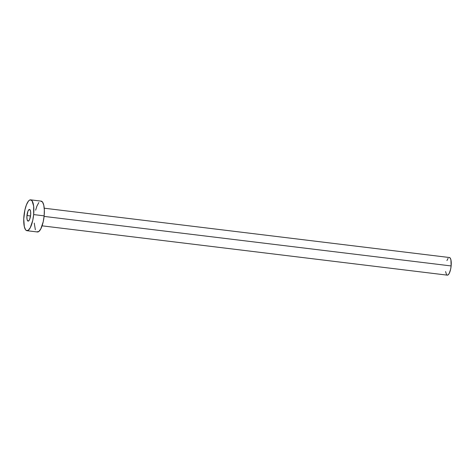 <?xml version="1.0" encoding="UTF-8"?>
<svg xmlns="http://www.w3.org/2000/svg" width="475" height="475" viewBox="0 0 475 475"><rect width="100%" height="100%" fill="white"/><g stroke="black" fill="none" stroke-linecap="round" stroke-linejoin="round"><path stroke-width="0.71" d="M26.962 215.531A5.884 1.799 96.9 0 1 29.509 209.433A5.884 1.799 96.9 0 1 30.637 215.009L30.643 211.808L30.026 209.778L28.993 209.6L27.9 211.328L26.891 216.665L27.105 219.587L27.894 221.047L28.987 220.566L29.705 219.213L30.637 215.009A5.884 1.799 96.9 0 1 28.09 221.112A5.884 1.799 96.9 0 1 26.962 215.531L30.525 215.965L26.962 215.531M42.085 225.833L447.29 275.15A8.877 2.713 -83.1 0 0 451.137 265.941L44.086 216.398L451.137 265.941A8.877 2.713 -83.1 0 0 449.439 257.527L44.234 208.204M33.654 214.581A15.538 4.75 96.9 0 1 26.927 230.696A15.538 4.75 96.9 0 1 23.946 215.965A15.538 4.75 96.9 0 1 30.679 199.85A15.538 4.75 96.9 0 1 33.654 214.581L44.145 215.858L33.654 214.581L32.716 220.531L30.263 227.709L28.292 230.256L26.398 230.529L25.573 229.781L24.32 226.664L23.75 218.957L24.884 210.009L26.422 204.856L28.316 201.293L29.313 200.284L30.287 199.85L32.033 200.765L33.66 206.132L33.654 214.581M26.927 230.696L37.412 231.972A15.538 4.75 -83.1 0 0 44.145 215.858A15.538 4.75 -83.1 0 0 41.171 201.127L30.679 199.85M35.637 210.176L36.907 206.132L38.807 202.57M40.773 201.127L42.518 202.041L43.771 205.158L44.341 210.009L44.145 215.858L43.207 221.807L40.755 228.986L38.784 231.533L36.89 231.806M35.358 229.752L34.242 223.09M446.933 260.573L448.085 258.353M449.213 257.527L450.211 258.05L450.923 259.831L451.137 265.941L450.603 269.343L449.202 273.446L448.073 274.9L446.993 275.055M446.518 274.627L445.586 271.563"/></g></svg>
